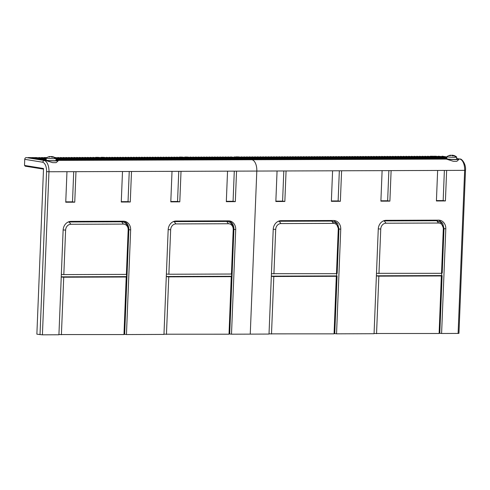 <?xml version="1.0" encoding="UTF-8"?>
<svg xmlns="http://www.w3.org/2000/svg" width="490" height="490" viewBox="0 0 490 490"><rect width="100%" height="100%" fill="white"/><g stroke="black" fill="none" stroke-linecap="round" stroke-linejoin="round"><path stroke-width="0.73" d="M52.399 156.714A7.65 6.535 99.1 0 0 51.505 156.518L51.487 156.99M51.505 156.518A7.65 3.938 -90.2 0 0 50.813 156.684M50.384 156.763A7.24 6.186 99.1 0 0 49.998 156.739M49.625 156.586A7.65 3.938 -90.2 0 1 49.851 156.537A7.65 3.938 -90.2 0 1 50.005 156.524L49.992 156.867M50.005 156.524A7.65 6.535 99.1 0 0 48.486 156.941A7.24 3.724 89.8 0 1 49.386 157.088A7.65 6.535 -80.9 0 1 50.905 156.671A7.65 3.938 89.8 0 1 51.781 157.229A7.24 6.186 -80.9 0 1 53.281 157.223A7.65 3.938 -90.2 0 0 52.773 156.843A7.65 3.938 -90.2 0 0 52.406 156.665L52.381 157.174M52.406 156.665A7.65 6.535 -80.9 0 1 53.759 157.021A7.65 6.535 -80.9 0 1 53.888 157.07M53.759 157.021A7.699 7.699 0 0 1 56.013 158.411A4.9 0.355 -177.7 0 1 56.032 158.448A4.9 0.355 -177.7 0 1 55.358 158.595A4.9 0.355 -177.7 0 1 49.845 158.54A4.9 0.355 -177.7 0 1 46.244 158.05A4.9 0.355 -177.7 0 1 46.262 158.019A7.699 7.699 0 0 1 49.851 156.537M46.244 158.05L46.158 160.132A4.9 0.355 2.3 0 0 49.76 160.622A4.9 0.355 2.3 0 0 55.272 160.677M453.079 155.367A7.65 6.535 99.1 0 0 452.184 155.171L452.166 155.642M452.184 155.171A7.65 3.938 -90.2 0 0 451.492 155.336M451.063 155.416A7.24 6.186 99.1 0 0 450.671 155.391M450.304 155.238A7.65 3.938 -90.2 0 1 450.531 155.189A7.65 3.938 -90.2 0 1 450.684 155.177L450.671 155.52M450.684 155.177A7.65 6.535 99.1 0 0 449.165 155.593A7.24 3.724 89.8 0 1 450.065 155.74A7.65 6.535 -80.9 0 1 451.578 155.324A7.65 3.938 89.8 0 1 452.46 155.881A7.24 6.186 -80.9 0 1 453.961 155.875A7.65 3.938 -90.2 0 0 453.446 155.495A7.65 3.938 -90.2 0 0 453.079 155.318L453.06 155.826M453.079 155.318A7.65 6.535 -80.9 0 1 454.432 155.673A7.65 6.535 -80.9 0 1 454.567 155.722M454.432 155.673A7.699 7.699 0 0 1 456.692 157.063A4.9 0.355 -177.7 0 1 456.711 157.1A4.9 0.355 -177.7 0 1 456.037 157.247A4.9 0.355 -177.7 0 1 450.524 157.192A4.9 0.355 -177.7 0 1 446.917 156.702A4.9 0.355 -177.7 0 1 446.941 156.671A7.699 7.699 0 0 1 450.531 155.189M446.917 156.702L446.837 158.785A4.9 0.355 2.3 0 0 450.439 159.275A4.9 0.355 2.3 0 0 455.951 159.33M446.88 157.694L435.622 156.206L446.868 158.013M446.898 157.253L438.323 156.194L446.886 157.572M456.649 158.705L458.707 159.036L456.643 158.827M442.409 156.249A1.752 1.495 99.1 0 0 441.998 156.181L446.905 157.131M448.074 159.072L57.477 160.389L446.341 159.091L453.293 161.284A7.001 0.508 2.3 0 0 456.882 161.271L458.714 159.624L458.156 159.042C461.654 159.685 450.978 159.734 446.341 159.091M277.064 170.992L286.068 170.961L284.843 201.482L275.839 201.513L277.064 170.992L256.809 171.059A10.498 5.402 89.8 0 0 251.86 159.734M332.588 170.808L341.597 170.777L340.366 201.298L331.363 201.329L332.588 170.808L286.068 170.961M382.114 170.643L391.118 170.612L389.893 201.133L380.889 201.163L382.114 170.643L341.597 170.777M437.637 170.453L446.641 170.422L445.416 200.943L436.412 200.974L437.637 170.453L391.118 170.612M446.347 159.091L448.172 159.085M46.207 158.846L36.144 157.547L46.195 159.164M55.958 160.297L56.528 160.389L55.958 160.389M46.225 158.405L38.845 157.541L46.213 158.723M55.976 159.856L59.229 160.377L55.97 159.979M46.317 157.976L41.546 157.529L46.232 158.282M55.995 159.409L61.93 160.371L55.989 159.532M46.85 157.621L44.247 157.523L46.458 157.878M56.013 158.968L64.631 160.359L56.007 159.091M56.032 158.527L67.332 160.353L56.025 158.65M55.511 158L70.033 160.34L55.713 158.16M446.843 158.576L432.174 156.218L430.22 156.224L447.903 159.072L427.519 156.23L444.454 159.085L424.818 156.243L441.753 159.091L422.117 156.249L439.052 159.103L419.416 156.261L436.351 159.109L416.714 156.267L433.65 159.115L414.013 156.279L430.949 159.128L411.312 156.286L428.248 159.134L408.611 156.298L425.541 159.146L405.91 156.304L422.839 159.152L403.209 156.316L420.138 159.164L400.508 156.322L417.437 159.17L397.807 156.335L414.736 159.183L395.105 156.341L412.035 159.189L392.404 156.353L409.334 159.201L389.703 156.359L406.633 159.207L387.002 156.365L403.932 159.219L384.301 156.377L401.23 159.226L381.6 156.383L398.529 159.238L378.899 156.396L395.828 159.244L376.198 156.402L393.127 159.256L373.496 156.414L390.426 159.262L370.795 156.42L387.725 159.275L368.094 156.433L385.024 159.281L365.393 156.439L382.323 159.293L362.692 156.451L379.621 159.299L359.991 156.457L376.92 159.311L357.29 156.469L374.219 159.317L354.589 156.475L371.518 159.33L351.887 156.488L368.817 159.336L349.186 156.494L366.116 159.348L346.485 156.506L363.415 159.354L343.784 156.512L360.714 159.366L341.083 156.524L358.012 159.373L338.382 156.531L355.311 159.379L335.681 156.543L352.61 159.391L332.98 156.549L349.909 159.397L330.278 156.561L347.208 159.409L327.577 156.567L344.507 159.415L324.876 156.579L341.806 159.428L322.175 156.586L339.105 159.434L319.474 156.598L336.403 159.446L316.773 156.604L333.702 159.452L314.072 156.616L331.001 159.464L311.371 156.622L328.3 159.471L308.669 156.635L325.599 159.483L305.968 156.641L322.898 159.489L303.267 156.647L320.197 159.501L300.56 156.659L317.496 159.507L297.859 156.665L314.794 159.52L295.158 156.678L312.093 159.526L292.457 156.684L309.392 159.538L289.755 156.696L306.691 159.544L287.054 156.702L303.99 159.556L284.353 156.714L301.289 159.562L281.652 156.72L298.588 159.575L278.951 156.733L295.887 159.581L276.25 156.739L293.185 159.593L273.549 156.751L290.484 159.599L270.848 156.757L287.783 159.611L268.146 156.769L285.082 159.618L265.445 156.776L282.381 159.63L262.744 156.788L279.68 159.636L260.043 156.794L276.979 159.642L257.342 156.806L274.278 159.654L254.641 156.812L271.576 159.66L251.94 156.825L268.875 159.673L249.239 156.831L266.174 159.679L246.537 156.843L263.473 159.691L243.836 156.849L260.772 159.697L241.135 156.861L258.071 159.709L238.434 156.867L255.37 159.716L237.687 156.867L235.733 156.88L252.668 159.728L234.159 156.88L250.268 159.734L230.631 156.892L247.566 159.746L227.93 156.904L244.865 159.752L225.229 156.91L242.164 159.764L222.527 156.923L239.463 159.771L219.826 156.929L236.762 159.783L217.125 156.941L234.061 159.789L214.424 156.947L231.36 159.801L211.723 156.959L228.659 159.807L209.022 156.965L225.957 159.82L206.321 156.978L223.256 159.826L203.62 156.984L220.555 159.832L200.918 156.996L217.854 159.844L198.217 157.002L215.153 159.85L195.516 157.014L212.446 159.863L192.815 157.021L209.745 159.869L190.114 157.033L207.043 159.881L187.413 157.039L204.342 159.887L186.659 157.039L184.712 157.051L201.641 159.899L182.011 157.057L198.94 159.905L181.257 157.057L179.309 157.07L196.239 159.918L176.608 157.076L193.538 159.924L173.907 157.082L190.837 159.936L171.206 157.094L188.136 159.942L168.505 157.1L185.434 159.954L165.804 157.112L182.733 159.961L163.103 157.119L180.032 159.973L160.401 157.131L177.331 159.979L157.7 157.137L174.63 159.991L154.999 157.149L171.929 159.997L152.298 157.155L169.228 160.01L149.597 157.168L166.526 160.016L146.896 157.174L163.825 160.028L144.195 157.186L161.124 160.034L141.494 157.192L158.423 160.046L138.793 157.204L155.722 160.052L136.091 157.21L153.021 160.065L133.39 157.223L150.32 160.071L130.689 157.229L147.619 160.083L127.988 157.241L144.918 160.089L125.287 157.247L142.216 160.095L122.586 157.259L139.515 160.107L119.885 157.266L136.814 160.114L117.184 157.278L134.113 160.126L114.482 157.284L131.412 160.132L111.781 157.296L128.711 160.144L109.08 157.302L126.01 160.15L106.379 157.315L123.309 160.163L103.678 157.321L120.607 160.169L102.925 157.321L100.977 157.333L117.906 160.181L98.276 157.339L115.205 160.187L97.522 157.339L95.575 157.351L112.504 160.199L92.873 157.357L109.803 160.206L90.166 157.364L107.102 160.218L87.465 157.376L104.401 160.224L84.764 157.382L101.7 160.236L82.063 157.394L98.998 160.242L79.362 157.4L96.297 160.255L76.66 157.413L93.596 160.261L73.959 157.419L90.895 160.273L71.258 157.431L88.194 160.279L68.557 157.437L85.493 160.291L65.856 157.449L82.792 160.297L63.155 157.455L80.091 160.31L60.454 157.468L77.389 160.316L57.753 157.474L74.688 160.328L55.052 157.486L71.987 160.334L54.886 157.584M26.313 157.584A1.752 1.495 99.1 0 0 24.745 159.33L42.452 162.184L44.02 160.432L26.313 157.584L45.546 160.426L28.04 157.578L29.994 157.572L46.189 160.175M446.641 170.422L464.649 170.361L458.101 333.433L441.594 333.488L445.796 228.842A8.753 7.479 99.1 0 0 439.683 220.231A8.753 7.479 99.1 0 0 438.642 220.151L386.12 220.322A8.753 7.479 99.1 0 0 378.268 229.069L374.06 333.715L336.544 333.837L340.746 229.198A8.753 7.479 99.1 0 0 334.633 220.586A8.753 7.479 99.1 0 0 333.598 220.5L281.07 220.678A8.753 7.479 99.1 0 0 273.218 229.424L269.016 334.064L231.501 334.192L235.702 229.547A8.753 7.479 99.1 0 0 229.59 220.935A8.753 7.479 99.1 0 0 228.548 220.855L176.026 221.033A8.753 7.479 99.1 0 0 168.174 229.779L163.966 334.419L126.451 334.548L130.652 229.902A8.753 7.479 99.1 0 0 124.54 221.29A8.753 7.479 99.1 0 0 123.505 221.211L70.977 221.382A8.753 7.479 99.1 0 0 63.124 230.129L58.923 334.774L42.416 334.829L36.873 334.18L43.53 168.499L24.5 165.436L24.745 159.33M432.915 156.335L434.875 156.206L446.862 158.135M33.436 157.682L35.396 157.553L46.189 159.287M30.735 157.688L32.695 157.56L46.176 159.728M66.971 171.702L75.975 171.672L74.75 202.192L65.746 202.223L66.971 171.702L48.963 171.757A10.498 5.402 -90.2 0 0 44.02 160.432L45.576 160.426L52.614 162.631A7.001 0.508 2.3 0 0 56.203 162.619L58.034 160.971L57.477 160.389C61.005 161.039 50.133 161.075 45.576 160.426M122.494 171.512L131.504 171.482L130.273 202.003L121.269 202.033L122.494 171.512L75.975 171.672M172.021 171.347L181.024 171.316L179.799 201.837L170.796 201.868L172.021 171.347L131.504 171.482M227.544 171.157L236.548 171.126L235.323 201.647L226.319 201.678L227.544 171.157L181.024 171.316M30.741 157.566L46.158 160.046M61.25 276.85L126.518 276.63L126.622 274.088M121.287 201.666L128.031 201.641L129.244 171.488M65.764 201.849L72.508 201.831L73.714 171.678M166.294 276.495L231.568 276.28L231.666 273.732M226.331 201.31L233.075 201.286L234.287 171.139M170.808 201.5L177.552 201.476L178.764 171.322M271.344 276.146L336.612 275.925L336.716 273.383M275.852 201.145L282.601 201.121L283.808 170.973M331.381 200.955L338.125 200.937L339.337 170.783M376.387 275.79L441.662 275.57L441.76 273.028M380.901 200.79L387.645 200.771L388.858 170.618M436.425 200.606L443.168 200.582L444.381 170.428M441.594 333.488L439.12 333.2M441.662 275.57L442.109 275.643L441.355 275.643L439.107 333.494L374.072 333.506M336.544 333.837L334.076 333.555M336.612 275.925L337.065 275.999L336.312 275.999L334.064 333.849L269.022 333.862M458.101 333.433L458.952 333.353L465.5 170.287L464.649 170.361A10.498 5.402 -90.2 0 0 459.706 159.036L456.656 158.546M25.094 165.528L25.07 166.159L43.506 169.124M231.501 334.192L229.026 333.904M228.683 220.855A8.753 7.479 -80.9 0 1 233.908 229.259L232.015 276.348L231.268 276.354L229.014 334.198L163.979 334.211M126.451 334.548L123.982 334.26M123.633 221.211A8.753 7.479 -80.9 0 1 128.858 229.614L126.971 276.703L126.218 276.703L123.97 334.554L58.929 334.566M74.75 202.192L72.508 201.831M130.273 202.003L128.031 201.641M179.799 201.837L177.552 201.476M235.323 201.647L233.075 201.286M442.109 275.643L439.8 333.194M438.777 220.151L442.66 223.25L444.001 228.554L442.213 273.028L441.539 273.028M441.423 275.944L378.856 276.152L376.547 333.702M378.856 276.152L376.381 275.95M384.301 220.586L384.289 220.91L436.81 220.733L441.067 222.54L443.272 227.813A5.856 5.004 -80.9 0 1 443.309 228.855L441.527 273.322L376.485 273.334M378.96 273.536L380.748 229.063A5.856 5.004 -80.9 0 1 386.004 223.213L438.526 223.036A5.856 5.004 -80.9 0 1 443.272 227.813M386.004 223.213L384.289 220.91L383.18 221.014M337.065 275.999L334.75 333.549M333.727 220.5L337.616 223.605L338.951 228.91L337.169 273.383L336.489 273.383M336.373 276.293L273.812 276.507L271.497 334.058M273.812 276.507L271.338 276.305M279.257 220.941L279.239 221.26L331.767 221.082L333.482 223.385A5.856 5.004 -80.9 0 1 338.229 228.162A5.856 5.004 -80.9 0 1 338.265 229.204L336.477 273.677L271.442 273.69M338.229 228.162L336.018 222.895L331.767 221.082M333.482 223.385L280.954 223.563A5.856 5.004 -80.9 0 0 275.705 229.418L273.916 273.886M280.954 223.563L279.239 221.26L278.136 221.37M282.601 201.121L284.843 201.482M338.125 200.937L340.366 201.298M387.645 200.771L389.893 201.133M443.168 200.582L445.416 200.943M231.568 276.28L232.015 276.348L229.706 333.904M231.329 276.648L168.762 276.856L166.453 334.413M168.762 276.856L166.288 276.66M232.119 273.732L231.445 273.739M174.195 221.615L226.717 221.437L228.432 223.74A5.856 5.004 -80.9 0 1 233.179 228.518A5.856 5.004 -80.9 0 1 233.216 229.559L231.433 274.033L168.866 274.241L170.655 229.767A5.856 5.004 -80.9 0 1 175.91 223.918L174.195 221.615L173.086 221.725M166.392 274.045L168.866 274.241M233.179 228.518L233.105 227.862A7.877 6.731 99.1 0 0 226.717 221.437L226.741 220.861M228.432 223.74L175.91 223.918M126.518 276.63L126.971 276.703L124.656 334.26M126.279 277.003L63.718 277.211L61.403 334.762M63.718 277.211L61.244 277.009M127.075 274.088L126.396 274.088M69.145 221.97L121.673 221.792L123.388 224.095A5.856 5.004 -80.9 0 1 128.135 228.873A5.856 5.004 -80.9 0 1 128.172 229.914L126.383 274.382L63.823 274.596L65.611 230.122A5.856 5.004 -80.9 0 1 70.86 224.273L69.145 221.97L68.043 222.074M61.348 274.394L63.823 274.596M128.135 228.873L128.055 228.218A7.877 6.731 99.1 0 0 121.673 221.792L121.698 221.217M123.388 224.095L70.86 224.273M446.849 158.454L432.921 156.212M46.176 159.605L33.443 157.56M52.773 156.843A7.699 6.633 85.2 0 1 55.358 158.595M453.446 155.495A7.699 6.633 85.2 0 1 456.037 157.247M458.156 159.042L459.926 159.054C461.445 158.344 466.211 163.746 465.5 170.287M446.911 156.971L441.998 156.181M42.452 162.184A8.753 4.502 89.8 0 1 46.568 171.623L48.963 171.757L42.416 334.829M40.015 334.688L46.568 171.623M236.548 171.126L256.809 171.059L250.255 334.131M445.796 228.842L443.315 228.554M380.748 229.063L378.274 228.861M438.526 223.036L436.81 220.733M340.746 229.198L338.272 228.91M273.23 229.216L275.705 229.418M235.702 229.547L233.222 229.265M170.655 229.767L168.18 229.571M130.652 229.902L128.178 229.614M65.611 230.122L63.137 229.92M55.952 160.53L56.032 158.448M456.625 159.183L456.711 157.1M459.914 159.048L456.656 158.527M446.911 156.959L442.207 156.2"/></g></svg>
